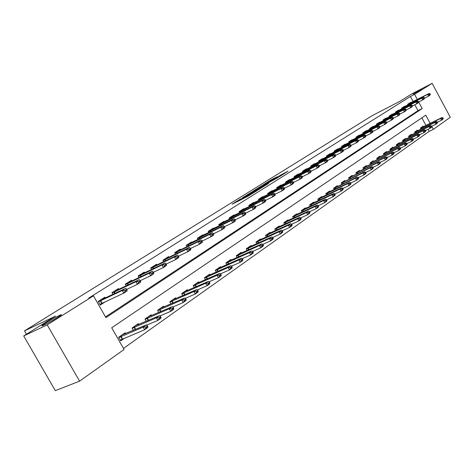 <?xml version="1.0" encoding="UTF-8"?>
<svg xmlns="http://www.w3.org/2000/svg" width="474" height="474" viewBox="0 0 474 474"><rect width="100%" height="100%" fill="white"/><g stroke="black" fill="none" stroke-linecap="round" stroke-linejoin="round"><path stroke-width="0.71" d="M240.756 198.819L232.1 204.229L247.6 196.443L256.997 190.672L240.282 199.507L239.05 199.998L240.756 198.819M413.073 94.172L421.937 89.136L413.073 94.172M43.804 325.152C48.425 323.019 59.89 316.306 61.205 314.979C61.78 314.434 61.152 314.588 59.321 315.453C54.688 317.61 43.448 324.18 42.02 325.573C41.422 326.13 42.02 325.994 43.804 325.152M277.249 176.755L271.341 179.747L263.289 184.765L280.495 176.02L288.05 171.203L281.349 174.681L277.811 176.891L281.912 174.959L277.26 177.626L266.139 183.154L277.249 176.755M430.143 123.311L425.771 115.176L111.704 327.789L124.081 349.48L79.579 381.155L55.31 390.653L23.7 335.936L55.499 316.105L24.512 330.858L372.333 115.585L399.884 101.323L411.876 93.846L432.122 83.347L450.3 117.291L433.378 129.331L431.725 126.256M23.7 335.936L47.199 324.88L93.479 295.841L105.915 317.639L422.216 108.558L418.678 101.975M413.162 101.626L410.407 96.506L88.668 298.14L93.479 295.841M410.407 96.506L414.578 94.35L432.122 83.347M251.872 191.946L242.173 197.972L257.607 190.198L267.65 184.019L251.872 191.946L252.121 192.397M252.932 191.188L262.501 185.34L278.214 177.43L265.244 184.587L262.726 186.169L268.705 183.308L252.968 191.247M105.489 316.893L418.021 110.661L414.845 104.754M105.264 297.921L104.855 297.204L98.207 301.44L100.257 305.031L105.524 301.648M112.883 294.336L111.941 292.689L118.387 288.583L118.784 289.282M126.161 285.792L125.26 284.204L131.511 280.223L131.896 280.904M139.048 277.509L138.177 275.969L144.244 272.106L144.623 272.775M151.556 269.469L150.714 267.982L156.604 264.231L156.971 264.889M163.696 261.666L162.89 260.226L168.608 256.582L168.969 257.228M175.493 254.088L174.71 252.695L180.268 249.152L180.624 249.78M186.957 246.723L186.205 245.372L191.603 241.936L191.946 242.546M198.108 239.566L197.374 238.256L202.629 234.908L202.961 235.513M208.945 232.604L208.24 231.336L213.347 228.083L213.679 228.669M219.498 225.831L218.81 224.599L223.781 221.435L224.101 222.01M229.76 219.243L229.096 218.046L233.937 214.965L234.251 215.534M239.755 212.832L239.109 211.665L243.826 208.661L244.134 209.224M249.496 206.587L248.868 205.449L253.46 202.528L253.762 203.073M258.982 200.502L258.371 199.394L262.845 196.544L263.141 197.083M268.225 194.571L267.632 193.493L271.993 190.714L272.289 191.247M277.243 188.788L276.662 187.74L280.916 185.032L281.206 185.553M286.035 183.154L285.472 182.129L289.62 179.486L289.904 179.996M294.609 177.655L294.064 176.654L298.11 174.077L298.389 174.58M302.981 172.287L302.448 171.315L306.4 168.797L306.672 169.289M311.151 167.049L310.63 166.101L314.493 163.643L314.76 164.128M319.132 161.936L318.623 161.006L322.391 158.606L322.658 159.086M326.924 156.941L326.426 156.035L330.111 153.689L330.366 154.163M334.537 152.065L334.051 151.176L337.654 148.883L337.909 149.351M341.979 147.301L341.505 146.43L345.025 144.191L345.273 144.647M349.255 142.638L348.787 141.791L352.229 139.599L352.472 140.049M356.365 138.082L355.909 137.253L359.274 135.108L359.517 135.558M363.321 133.632L362.877 132.815L366.165 130.717L366.402 131.162M370.123 129.272L369.69 128.472L372.908 126.422L373.145 126.86M376.783 125.012L376.356 124.224L379.502 122.221L379.739 122.648M383.294 120.84L382.879 120.07L385.96 118.103L386.191 118.53M389.675 116.752L389.267 116L392.282 114.08L392.508 114.495M395.92 112.759L395.517 112.018L398.474 110.134L398.699 110.543M402.035 108.842L401.644 108.113L404.541 106.271L404.76 106.674M408.025 105.003L407.646 104.292L410.478 102.485L410.697 102.888M123.471 348.408L429.154 131.369L428.058 129.319M425.93 125.367L421.866 117.813M125.61 333.637L125.13 332.789L118.654 337.281L120.692 340.853L124.514 338.181M133.378 330.36L132.033 328.002L138.313 323.647L138.781 324.477M146.3 321.271L145.014 319.002L151.099 314.783L151.556 315.589M158.837 312.461L157.599 310.274L163.512 306.18L163.957 306.962M171.007 303.905L169.822 301.808L175.558 297.826L175.99 298.59M182.828 295.61L181.684 293.578L187.26 289.715L187.68 290.461M194.316 287.546L193.214 285.591L198.63 281.834L199.039 282.563M205.473 279.713L204.413 277.823L209.68 274.173L210.077 274.884M216.328 272.1L215.303 270.275L220.422 266.72L220.813 267.419M226.886 264.699L225.897 262.928L230.879 259.474L231.259 260.155M237.16 257.501L236.2 255.782L241.047 252.423L241.42 253.086M247.155 250.491L246.231 248.832L250.953 245.556L251.315 246.207M256.896 243.672L255.996 242.06L260.593 238.872L260.949 239.512M266.382 237.03L265.511 235.465L269.99 232.361L270.34 232.983M275.625 230.56L274.778 229.037L279.145 226.009L279.488 226.625M284.631 224.255L283.813 222.774L288.074 219.823L288.405 220.428M293.418 218.105L292.624 216.665L296.771 213.792L297.097 214.378M301.985 212.109L301.215 210.711L305.262 207.902L305.582 208.483M310.346 206.261L309.593 204.898L313.545 202.161L313.859 202.73M318.504 200.555L317.776 199.228L321.633 196.556L321.941 197.113M326.468 194.986L325.762 193.694L329.525 191.081L329.827 191.632M334.247 189.553L333.56 188.291L337.233 185.737L337.529 186.276M341.849 184.238L341.173 183.005L344.764 180.517L345.054 181.05M349.267 179.054L348.615 177.851L352.123 175.416L352.407 175.937M356.525 173.982L355.885 172.809L359.316 170.427L359.594 170.942M363.617 169.028L362.989 167.879L366.349 165.556L366.621 166.06M370.55 164.182L369.939 163.062L373.222 160.787L373.494 161.284M377.334 159.448L376.741 158.352L379.947 156.124L380.213 156.616M383.97 154.814L383.389 153.742L386.529 151.562L386.79 152.047M390.463 150.276L389.895 149.227L392.97 147.1L393.224 147.574M396.821 145.838L396.264 144.813L399.274 142.727L399.523 143.195M403.042 141.495L402.497 140.494L405.442 138.449L405.691 138.912M409.133 137.247L408.6 136.257L411.485 134.261L411.734 134.717M415.1 133.081L414.578 132.116L417.404 130.154L417.647 130.605M420.942 128.999L420.432 128.057L423.205 126.137L423.442 126.582M24.512 330.858L26.455 334.217M79.579 381.155L47.199 324.88M429.154 131.369L433.378 129.331M417.339 99.487L414.578 94.35M418.021 110.661L422.216 108.558M243.997 196.876L260.528 188.285L243.997 196.876M260.35 186.981L255.634 189.689L261.761 186.614L264.285 185.032L260.35 186.981M121.569 339.467L120.378 340.302M120.266 340.107L144.617 329.774L143.124 327.137L146.353 324.874L122.624 334.68L118.713 337.393M146.14 327.546L147.752 326.408L147.503 325.97L145.891 327.107L146.14 327.546L144.617 329.774L147.841 327.498L147.752 326.408M118.802 337.541L143.124 327.137L145.891 327.107M146.353 324.874L147.503 325.97M100.055 304.681L102.834 302.898M126.973 289.81L126.724 289.365L125.071 290.432L125.32 290.876L126.973 289.81L127.115 290.989L123.803 293.128L99.884 304.373M125.32 290.876L123.803 293.128L122.298 290.479L98.408 301.796M101.94 299.058L103.966 298.531L125.616 288.352L122.298 290.479L125.071 290.432M126.724 289.365L125.616 288.352M146.644 325.152L157.878 320.412L156.408 317.823L159.537 315.631L135.831 325.519L132.098 328.109M159.382 318.214L160.947 317.118L160.704 316.685L159.14 317.781L159.382 318.214L157.878 320.412L161 318.208L160.947 317.118M132.187 328.269L156.408 317.823L159.14 317.781M159.537 315.631L160.704 316.685M159.898 315.957L170.729 311.347L169.289 308.793L172.317 306.666L148.64 316.638L145.074 319.115M172.216 309.178L173.733 308.112L173.49 307.685L171.979 308.752L172.216 309.178L170.729 311.347L173.757 309.208L173.733 308.112M145.162 319.269L169.289 308.793L171.979 308.752M172.317 306.666L173.49 307.685M172.743 307.034L183.189 302.554L181.767 300.036L184.706 297.974L161.071 308.017L157.664 310.381M184.659 300.415L186.128 299.378L185.891 298.964L184.422 299.995L184.659 300.415L183.189 302.554L186.122 300.48L186.128 299.378M157.753 310.541L181.767 300.036L184.422 299.995M184.706 297.974L185.891 298.964M140.529 281.064L140.286 280.632L138.681 281.663L138.929 282.101L140.529 281.064L140.636 282.249L137.43 284.323L135.949 281.716L112.142 293.039M138.929 282.101L137.43 284.323L126.7 289.347M115.49 290.426L117.546 289.869L139.166 279.648L135.949 281.716L138.681 281.663M140.286 280.632L139.166 279.648M153.671 272.591L153.428 272.165L151.87 273.166L152.113 273.599L153.671 272.591L153.736 273.776L150.631 275.785L149.18 273.22L125.456 284.554M152.113 273.599L150.631 275.785L140.298 280.655M128.632 282.054L130.711 281.467L152.296 271.217L149.18 273.22L151.87 273.166M153.428 272.165L152.296 271.217M166.404 264.379L166.167 263.959L164.656 264.93L164.899 265.351L166.404 264.379L166.445 265.564L163.429 267.514L162.001 264.984L138.378 276.324M164.899 265.351L163.429 267.514L153.463 272.23M141.388 273.925L143.486 273.32L165.023 263.046L162.001 264.984L164.656 264.93M166.167 263.959L165.023 263.046M185.198 298.383L195.27 294.022L193.878 291.546L196.728 289.543L173.14 299.645L169.882 301.908M196.728 291.913L198.15 290.912L197.919 290.497L196.497 291.498L196.728 291.913L195.27 294.022L198.12 292.014L198.15 290.912M169.97 302.074L193.878 291.546L196.497 291.498M196.728 289.543L197.919 290.497M178.757 256.416L178.526 256.001L177.063 256.944L177.294 257.358L178.757 256.416L178.769 257.601L175.842 259.491L174.444 256.997L150.91 268.331M177.294 257.358L175.842 259.491L166.226 264.065M153.766 266.038L155.881 265.41L177.371 255.113L174.444 256.997L177.063 256.944M178.526 256.001L177.371 255.113M197.279 289.981L207.002 285.745L205.627 283.304L208.394 281.36L184.866 291.516L181.743 293.684M208.442 283.665L209.822 282.694L209.591 282.285L208.21 283.256L208.442 283.665L207.002 285.745L209.763 283.796L209.822 282.694M181.838 293.844L205.627 283.304L208.21 283.256M208.394 281.36L209.591 282.285M209.004 281.829L218.384 277.711L217.033 275.299L219.723 273.415L196.254 283.618L193.268 285.692M219.812 275.655L221.151 274.713L220.925 274.31L219.586 275.252L219.812 275.655L218.384 277.711L221.068 275.821L221.151 274.713M193.362 285.858L217.033 275.299L219.586 275.252M219.723 273.415L220.925 274.31M220.386 273.907L229.446 269.907L228.113 267.532L230.725 265.695L207.328 275.945L204.472 277.924M230.85 267.875L232.153 266.957L231.934 266.566L230.631 267.478L230.85 267.875L229.446 269.907L232.053 268.065L232.153 266.957M204.567 278.09L228.113 267.532L230.631 267.478M230.725 265.695L231.934 266.566M231.442 266.21L240.188 262.323L238.884 259.977L241.42 258.2L218.093 268.474L215.362 270.37M241.58 260.321L242.848 259.426L242.635 259.035L241.367 259.93L241.58 260.321L240.188 262.323L242.724 260.534L242.848 259.426M215.451 270.541L238.884 259.977L241.367 259.93M241.42 258.2L242.635 259.035M242.184 258.727L250.633 254.953L249.348 252.636L251.812 250.906L228.569 261.215L225.95 263.029M252.014 252.974L253.246 252.103L253.033 251.718L251.801 252.589L252.014 252.974L250.633 254.953L253.098 253.217L253.246 252.103M226.045 263.194L249.348 252.636L251.801 252.589M251.812 250.906L253.033 251.718M190.744 248.684L190.512 248.275L189.096 249.188L189.327 249.597L190.744 248.684L190.726 249.869L187.888 251.706L186.513 249.247L163.086 260.576M189.327 249.597L187.888 251.706L178.603 256.138M165.793 258.377L167.926 257.726L189.357 247.422L186.513 249.247L189.096 249.188M190.512 248.275L189.357 247.422M202.38 241.177L202.155 240.774L200.775 241.663L201.006 242.066L202.38 241.177L202.339 242.362L199.584 244.146L198.227 241.722L174.906 253.039M201.006 242.066L199.584 244.146L190.613 248.447M177.472 250.936L179.622 250.266L200.988 239.951L198.227 241.722L200.775 241.663M202.155 240.774L200.988 239.951M213.685 233.889L213.46 233.492L212.121 234.357L212.346 234.754L213.685 233.889L213.62 235.074L210.942 236.804L209.609 234.417L186.395 245.716M212.346 234.754L210.942 236.804L202.268 240.976M188.83 243.701L212.287 232.693L209.609 234.417L212.121 234.357M213.46 233.492L212.287 232.693M224.664 226.809L224.451 226.418L223.147 227.253L223.367 227.644L224.664 226.809L224.581 227.988L221.974 229.671L220.665 227.313L197.563 238.594M223.367 227.644L221.974 229.671L213.59 233.723M199.868 236.668L223.272 225.642L220.665 227.313L223.147 227.253M224.451 226.418L223.272 225.642M235.341 219.924L235.128 219.539L233.86 220.351L234.079 220.742L235.341 219.924L235.234 221.103L232.704 222.739L231.407 220.41L208.424 231.673M234.079 220.742L232.704 222.739L224.587 226.673M210.61 229.825L233.943 218.787L231.407 220.41L233.86 220.351M235.128 219.539L233.943 218.787M252.63 251.451L260.795 247.784L259.527 245.502L261.926 243.814L238.76 254.147L236.253 255.883M262.158 245.828L263.354 244.987L263.141 244.602L261.944 245.449L262.158 245.828L260.795 247.784L263.189 246.095L263.354 244.987M236.348 256.049L259.527 245.502L261.944 245.449M261.926 243.814L263.141 244.602M245.722 213.229L245.508 212.844L244.282 213.638L244.495 214.023L245.722 213.229L245.591 214.408L243.132 215.996L241.858 213.703L218.994 224.937M244.495 214.023L243.132 215.996L235.282 219.812M221.062 223.165L244.323 212.121L241.858 213.703L244.282 213.638M245.508 212.844L244.323 212.121M262.786 244.371L270.672 240.81L269.428 238.558L271.762 236.917L248.678 247.262L246.284 248.927M272.023 238.878L273.19 238.055L272.983 237.681L271.815 238.499L272.023 238.878L270.672 240.81L273.006 239.163L273.19 238.055M246.379 249.099L269.428 238.558L271.815 238.499M271.762 236.917L272.983 237.681M255.824 206.717L255.61 206.338L254.414 207.108L254.627 207.488L255.824 206.717L255.676 207.89L253.282 209.437L252.026 207.174L229.28 218.378M254.627 207.488L253.282 209.437L245.68 213.146M231.235 216.683L254.419 205.633L252.026 207.174L254.414 207.108M255.61 206.338L254.419 205.633M272.663 237.48L280.294 234.026L279.062 231.798L281.337 230.204L258.342 240.561L256.049 242.155M281.627 232.112L282.765 231.312L282.557 230.945L281.42 231.745L281.627 232.112L280.294 234.026L282.563 232.42L282.765 231.312M256.144 242.327L279.062 231.798L281.42 231.745M281.337 230.204L282.557 230.945M265.647 200.378L265.446 200.004L264.279 200.757L264.486 201.13L265.647 200.378L265.481 201.551L263.153 203.056L261.915 200.822L239.293 211.997M264.486 201.13L263.153 203.056L255.788 206.658M241.142 210.373L264.249 199.323L261.915 200.822L264.279 200.757M265.446 200.004L264.249 199.323M282.279 230.773L289.655 227.413L288.441 225.221L290.657 223.663L267.757 234.032L265.564 235.554M290.977 225.529L292.079 224.747L291.877 224.386L290.775 225.162L290.977 225.529L289.655 227.413L291.866 225.855L292.079 224.747M265.659 235.726L288.441 225.221L290.775 225.162M290.657 223.663L291.877 224.386M275.216 194.21L275.015 193.842L273.877 194.571L274.085 194.938L275.216 194.21L275.033 195.377L272.763 196.846L271.549 194.636L249.046 205.775M274.085 194.938L272.763 196.846L265.63 200.342M250.793 204.223L273.818 193.179L271.549 194.636L273.877 194.571M275.015 193.842L273.818 193.179M291.64 224.243L298.774 220.979L297.577 218.81L299.734 217.299L276.935 227.674L274.831 229.132M300.083 219.112L301.156 218.36L300.96 217.999L299.882 218.751L300.083 219.112L298.774 220.979L300.925 219.462L301.156 218.36M274.926 229.303L297.577 218.81L299.882 218.751M299.734 217.299L300.96 217.999M284.536 188.202L284.335 187.834L283.227 188.551L283.428 188.913L284.536 188.202L284.335 189.363L282.125 190.791L280.922 188.616L258.549 199.72M283.428 188.913L282.125 190.791L275.21 194.198M260.202 198.227L283.138 187.194L280.922 188.616L283.227 188.551M284.335 187.834L283.138 187.194M300.759 217.88L307.656 214.71L306.477 212.571L308.58 211.096L285.875 221.471L283.867 222.863M308.953 212.867L310.002 212.127L309.806 211.771L308.758 212.512L308.953 212.867L307.656 214.71L309.753 213.229L310.002 212.127M283.962 223.041L306.477 212.571L308.758 212.512M308.58 211.096L309.806 211.771M293.613 182.348L293.418 181.986L292.339 182.68L292.535 183.041L293.613 182.348L293.4 183.509L291.243 184.901L290.058 182.751L267.81 193.819M292.535 183.041L291.243 184.901L284.53 188.208M269.374 192.385L292.215 181.364L290.058 182.751L292.339 182.68M293.418 181.986L292.215 181.364M309.641 211.682L316.312 208.601L315.151 206.486L317.201 205.046L294.597 215.421L292.671 216.754M317.598 206.777L318.617 206.06L318.427 205.704L317.402 206.427L317.598 206.777L316.312 208.601L318.362 207.156L318.617 206.06M292.766 216.932L315.151 206.486L317.402 206.427M317.201 205.046L318.427 205.704M318.297 205.639L324.755 202.647L323.606 200.555L325.602 199.151L303.105 209.52L301.263 210.8M326.023 200.84L327.019 200.141L326.829 199.791L325.834 200.496L326.023 200.84L324.755 202.647L326.746 201.237L327.019 200.141M301.357 210.971L323.606 200.555L325.834 200.496M325.602 199.151L326.829 199.791M326.734 199.744L332.985 196.834L331.853 194.773L333.803 193.404L311.406 203.767L309.646 204.987M334.241 195.051L335.213 194.37L335.023 194.026L334.051 194.707L334.241 195.051L332.985 196.834L334.928 195.466L335.213 194.37M309.741 205.159L331.853 194.773L334.051 194.707M333.803 193.404L335.023 194.026M334.964 193.99L341.013 191.17L339.899 189.126L341.801 187.793L319.512 198.144L317.823 199.317M342.258 189.404L343.206 188.741L343.022 188.397L342.074 189.067L342.258 189.404L341.013 191.17L342.909 189.831L343.206 188.741M317.918 199.489L339.899 189.126L342.074 189.067M341.801 187.793L343.022 188.397M342.992 188.385L348.846 185.642L347.75 183.622L349.605 182.324L327.421 192.657L325.81 193.777M350.079 183.894L351.009 183.242L350.825 182.911L349.895 183.562L350.079 183.894L348.846 185.642L350.701 184.333L351.009 183.242M325.905 193.955L347.75 183.622L349.895 183.562M349.605 182.324L350.825 182.911L356.495 180.244L355.411 178.248L357.218 176.98L333.601 188.374M357.716 178.52L358.622 177.88L358.439 177.549L357.538 178.188L357.716 178.52L356.495 180.244L358.303 178.965L358.622 177.88M333.696 188.545L355.411 178.248L357.538 178.188M357.218 176.98L358.439 177.549M358.451 177.572L363.961 174.971L362.888 173.004L364.66 171.76L341.221 183.094M365.17 173.271L366.052 172.649L365.875 172.317L364.992 172.939L365.17 173.271L363.961 174.971L365.727 173.727L366.052 172.649M341.316 183.266L362.888 173.004L364.992 172.939M364.66 171.76L365.875 172.317M365.898 172.358L371.255 169.828L370.194 167.879L371.924 166.664L348.657 177.934M372.451 168.14L373.316 167.529L373.139 167.209L372.274 167.814L372.451 168.14L371.255 169.828L372.979 168.608L373.316 167.529M348.751 178.106L370.194 167.879L372.274 167.814M371.924 166.664L373.139 167.209M373.174 167.269L378.382 164.798L377.334 162.872L379.022 161.687L355.927 172.892M379.567 163.127L380.409 162.535L380.237 162.215L379.39 162.807L379.567 163.127L378.382 164.798L380.065 163.607L380.409 162.535M356.021 173.063L377.334 162.872L379.39 162.807M379.022 161.687L380.237 162.215M380.278 162.292L385.338 159.886L384.307 157.978L385.96 156.823L363.037 167.962M386.517 158.233L387.341 157.652L387.169 157.338L386.346 157.913L386.517 158.233L385.338 159.886L386.985 158.725L387.341 157.652M363.131 168.134L384.307 157.978L386.346 157.913M385.96 156.823L387.169 157.338M387.222 157.433L392.146 155.087L391.127 153.197L392.739 152.071L369.987 163.145M393.307 153.446L394.113 152.883L393.947 152.569L393.142 153.132L392.146 155.087L393.758 153.949L394.113 152.883M370.081 163.317L391.127 153.197L393.142 153.132M392.739 152.071L393.947 152.569M394.007 152.681L398.8 150.388L397.787 148.528L399.369 147.42L376.783 158.429M399.949 148.771L400.737 148.214L400.571 147.906L399.783 148.457L398.8 150.388L400.37 149.28L400.737 148.214M376.877 158.6L397.787 148.528L399.783 148.457M399.369 147.42L400.571 147.906M400.643 148.03L405.306 145.796L404.31 143.954L405.851 142.87L383.43 153.819M406.449 144.197L407.219 143.652L407.053 143.344L406.283 143.889L405.306 145.796L406.846 144.712L407.219 143.652M383.525 153.991L404.31 143.954L406.283 143.889M405.851 142.87L407.053 143.344M407.125 143.486L411.669 141.305L410.685 139.48L412.19 138.426L389.936 149.304M412.801 139.717L413.553 139.19L413.387 138.888L412.635 139.415L411.669 141.305L413.174 140.245L413.553 139.19M390.031 149.476L410.685 139.48L412.635 139.415M412.19 138.426L413.387 138.888M413.476 139.042L417.896 136.915L416.919 135.108L418.4 134.071L396.305 144.89M419.016 135.339L419.751 134.823L419.591 134.521L418.856 135.043L417.896 136.915L419.366 135.872L419.751 134.823M396.394 145.062L416.919 135.108L418.856 135.043M418.4 134.071L419.591 134.521M419.68 134.687L423.987 132.613L423.027 130.824L424.473 129.811L402.539 140.571M425.101 131.055L425.824 130.551L425.664 130.249L424.941 130.759L423.987 132.613L425.433 131.594L425.824 130.551M402.627 140.737L423.027 130.824L424.941 130.759M424.473 129.811L425.664 130.249M425.759 130.433L429.954 128.401L429 126.635L430.416 125.64L408.641 136.334M431.056 126.86L431.761 126.362L431.601 126.072L430.896 126.57L429.954 128.401L431.364 127.405L431.761 126.362M408.736 136.506L429 126.635L430.896 126.57M430.416 125.64L431.601 126.072M431.707 126.262L435.79 124.283L434.854 122.529L436.24 121.557L414.62 132.193M436.886 122.754L437.579 122.268L437.419 121.978L436.726 122.464L435.79 124.283L437.176 123.305L437.579 122.268M414.709 132.359L434.854 122.529L436.726 122.464M436.24 121.557L437.419 121.978M302.459 176.642L302.264 176.287L301.215 176.962L301.411 177.317L302.459 176.642L302.228 177.797L300.131 179.154L298.964 177.033L276.84 188.059M301.411 177.317L300.131 179.154L293.607 182.383M278.315 186.691L301.067 175.682L298.964 177.033L301.215 176.962M302.264 176.287L301.067 175.682M311.08 171.078L310.891 170.729L309.866 171.392L310.061 171.742L311.08 171.078L310.837 172.234L308.793 173.555L307.644 171.458L285.644 182.449M310.061 171.742L308.793 173.555L302.448 176.701M287.037 181.133L309.694 170.142L307.644 171.458L309.866 171.392M310.891 170.729L309.694 170.142M319.494 165.657L319.304 165.313L318.303 165.953L318.492 166.303L319.494 165.657L319.239 166.807L317.242 168.098L316.105 166.024L294.236 176.968M318.492 166.303L317.242 168.098L311.062 171.161M295.545 175.712L318.101 164.739L316.105 166.024L318.303 165.953M319.304 165.313L318.101 164.739M327.694 160.366L327.51 160.022L326.533 160.65L326.722 160.994L327.694 160.366L327.427 161.51L325.478 162.772L324.358 160.722L302.619 171.624M326.722 160.994L325.478 162.772L319.47 165.764M303.852 170.421L326.308 159.471L324.358 160.722L326.533 160.65M327.51 160.022L326.308 159.471M335.699 155.205L335.515 154.868L334.567 155.478L334.751 155.816L335.699 155.205L335.42 156.343L333.518 157.575L332.416 155.549L310.802 166.41M334.751 155.816L333.518 157.575L327.664 160.496M311.957 165.254L334.318 154.328L332.416 155.549L334.567 155.478M335.515 154.868L334.318 154.328M343.514 150.163L343.33 149.831L342.406 150.43L342.584 150.762L343.514 150.163L343.223 151.301L341.369 152.504L340.279 150.501L318.789 161.314M342.584 150.762L341.369 152.504L335.663 155.353M319.879 160.206L342.133 149.304L340.279 150.501L342.406 150.43M343.33 149.831L342.133 149.304M351.139 145.245L350.961 144.92L350.055 145.5L350.233 145.832L351.139 145.245L350.843 146.377L349.03 147.55L347.952 145.571L326.592 156.343M350.233 145.832L349.03 147.55L343.472 150.335M327.617 155.276L349.765 144.404L347.952 145.571L350.055 145.5M350.961 144.92L349.765 144.404M358.593 140.44L358.415 140.114L357.526 140.689L357.704 141.015L358.593 140.44L358.279 141.572L356.513 142.715L355.447 140.754L334.217 151.479M357.704 141.015L356.513 142.715L351.092 145.429M335.171 150.465L357.218 139.617L355.447 140.754L357.526 140.689M358.415 140.114L357.218 139.617M365.869 135.748L365.691 135.428L364.826 135.985L365.004 136.305L365.869 135.748L365.549 136.873L363.819 137.987L362.77 136.056L341.671 146.727M365.004 136.305L363.819 137.987L358.534 140.648M342.56 145.755L364.5 134.942L362.77 136.056L364.826 135.985M365.691 135.428L364.5 134.942M372.979 131.162L372.807 130.842L371.96 131.387L372.137 131.707L372.979 131.162L372.653 132.282L370.964 133.372L369.927 131.458L348.953 142.087M372.137 131.707L370.964 133.372L365.804 135.967M349.782 141.151L371.616 130.374L369.927 131.458L371.96 131.387M372.807 130.842L371.616 130.374M379.929 126.682L379.763 126.362L378.933 126.896L379.105 127.21L379.929 126.682L379.597 127.79L377.944 128.863L376.919 126.967L356.069 137.549M379.105 127.21L377.944 128.863L372.914 131.399M356.851 136.654L378.572 125.906L376.919 126.967L378.933 126.896M379.763 126.362L378.572 125.906M386.725 122.298L386.559 121.984L385.747 122.505L385.919 122.819L386.725 122.298L386.381 123.406L384.769 124.449L383.756 122.576L363.037 133.105M385.919 122.819L384.769 124.449L379.858 126.931M363.759 132.252L385.374 121.54L383.756 122.576L385.747 122.505M386.559 121.984L385.374 121.54M393.373 118.014L393.207 117.706L392.413 118.216L392.585 118.524L393.373 118.014L393.023 119.116L391.441 120.135L390.44 118.287L369.844 128.762M392.585 118.524L391.441 120.135L386.642 122.565M370.514 127.944L392.022 117.268L390.44 118.287L392.413 118.216M393.207 117.706L392.022 117.268M399.872 113.819L399.706 113.517L398.936 114.015L399.102 114.317L399.872 113.819L399.517 114.921L397.97 115.917L396.981 114.086L376.51 124.514M399.102 114.317L397.97 115.917L393.284 118.293M377.132 123.732L398.527 113.09L396.981 114.086L398.936 114.015M399.706 113.517L398.527 113.09M406.23 109.719L406.07 109.417L405.311 109.903L405.477 110.205L406.23 109.719L405.868 110.809L404.358 111.787L403.38 109.974L383.033 120.355M405.477 110.205L404.358 111.787L399.778 114.11M383.602 119.608L404.891 109.002L403.38 109.974L405.311 109.903M406.07 109.417L404.891 109.002M412.457 105.708L412.297 105.406L411.556 105.886L411.716 106.182L412.457 105.708L412.084 106.792L410.603 107.752L409.637 105.957L389.421 116.284M411.716 106.182L410.603 107.752L406.129 110.021M389.942 115.567L411.124 105.003L409.637 105.957L411.556 105.886M412.297 105.406L411.124 105.003M418.548 101.774L418.388 101.483L417.665 101.946L417.825 102.242L418.548 101.774L418.169 102.858L416.723 103.794L415.769 102.023L395.671 112.297M417.825 102.242L416.723 103.794L412.35 106.022M396.151 111.615L417.221 101.086L415.769 102.023L417.665 101.946M418.388 101.483L417.221 101.086M424.514 97.928L424.354 97.638L423.643 98.094L423.803 98.385L424.514 97.928L424.129 99.007L422.713 99.925L421.771 98.165L401.798 108.392M423.803 98.385L422.713 99.925L418.435 102.106M402.23 107.74L423.187 97.253L421.771 98.165L423.643 98.094M424.354 97.638L423.187 97.253M437.526 122.179L441.513 120.248L440.583 118.512L441.94 117.558L420.474 128.128M442.592 118.737L441.513 120.248L442.864 119.288L443.273 118.257M420.568 128.3L440.583 118.512L442.438 118.447M441.94 117.558L443.119 117.967M430.351 94.166L430.196 93.876L429.503 94.32L429.657 94.61L430.351 94.166L429.965 95.233L428.579 96.133L427.643 94.391L407.794 104.57M429.657 94.61L428.579 96.133L424.39 98.266M408.185 103.948L429.035 93.502L427.643 94.391L429.503 94.32M430.196 93.876L429.035 93.502M240.549 199.987L240.282 199.507M241.823 199.341L241.562 198.861M246.984 196.751L246.599 196.058M248.518 195.952L248.263 195.495M249.762 195.199L249.561 194.838M250.55 193.191L250.331 192.799M261.198 186.555L260.99 186.181M262.744 185.772L262.501 185.34M281.55 175.054L281.349 174.681M283.138 174.373L282.848 173.845M271.543 180.108L271.341 179.747M273.06 179.326L272.834 178.917M122.517 339.017L121.054 336.445M122.174 339.177L120.704 336.605M100.298 300.818L101.774 303.401M100.642 300.652L102.117 303.236M102.366 299.141L98.355 301.701M135.641 329.4L134.385 327.19M135.286 329.549L134.035 327.35M148.504 320.329L147.307 318.22M148.155 320.477L146.964 318.38M160.988 311.536L159.845 309.516M160.639 311.685L159.501 309.676M113.979 292.091L114.755 293.459M114.323 291.925L115.105 293.293M115.923 290.503L112.089 292.944M127.245 283.63L127.986 284.933M127.589 283.464L128.33 284.773M129.064 282.125L125.403 284.459M140.114 275.424L140.819 276.668M140.452 275.252L141.163 276.508M141.821 273.99L138.319 276.224M173.105 302.999L172.015 301.067M172.761 303.147L171.677 301.227M152.604 267.454L153.28 268.645M152.942 267.289L153.617 268.485M154.204 266.098L150.856 268.231M184.878 294.715L183.835 292.861M184.534 294.864L183.497 293.021M196.313 286.669L195.312 284.892M195.975 286.817L194.98 285.046M207.428 278.848L206.474 277.142M207.091 279.002L206.137 277.302M218.241 271.252L217.317 269.611M217.904 271.401L216.991 269.771M228.752 263.864L227.87 262.288M228.421 264.012L227.544 262.442M164.733 259.716L165.379 260.86M165.065 259.551L165.71 260.7M166.226 258.431L163.026 260.469M176.512 252.204L177.128 253.3M176.843 252.038L177.466 253.14M177.91 250.983L174.847 252.932M187.959 244.898L188.551 245.953M188.291 244.732L188.883 245.793M189.268 243.743L186.335 245.609M199.092 237.8L199.655 238.813M199.418 237.634L199.987 238.653M200.306 236.704L197.504 238.493M209.917 230.897L210.456 231.869M210.243 230.731L210.788 231.709M211.048 229.854L208.364 231.567M238.985 256.677L238.138 255.16M238.653 256.825L237.812 255.314M220.446 224.178L220.967 225.114M220.771 224.012L221.293 224.954M221.5 223.195L218.935 224.83M248.945 249.685L248.133 248.222M248.619 249.834L247.807 248.376M230.696 217.637L231.199 218.538M231.016 217.477L231.525 218.384M231.679 216.707L229.22 218.271M258.644 242.878L257.862 241.467M258.318 243.026L257.536 241.622M240.679 211.274L241.159 212.139M240.999 211.108L241.485 211.985M241.586 210.391L239.234 211.89M268.094 236.248L267.336 234.885M267.769 236.396L267.016 235.039M250.396 205.07L250.864 205.912M250.716 204.91L251.184 205.752M251.238 204.235L248.986 205.669M277.302 229.789L276.573 228.474M276.982 229.937L276.253 228.628M259.871 199.027L260.321 199.838M260.185 198.867L260.635 199.684M260.647 198.239L258.49 199.613M286.278 223.497L285.573 222.223M285.958 223.645L285.259 222.377M269.102 193.137L269.534 193.919M269.416 192.977L269.848 193.765M269.813 192.397L267.751 193.706M295.029 217.359L294.354 216.132M294.709 217.507L294.04 216.286M303.567 211.38L302.91 210.189M303.253 211.523L302.602 210.343M311.898 205.538L311.264 204.389M311.584 205.686L310.956 204.543M320.027 199.844L319.417 198.73M319.713 199.992L319.109 198.884M327.961 194.287L327.374 193.208M327.653 194.435L327.066 193.356M335.716 188.859L335.142 187.817M335.408 189.008L334.84 187.965M343.283 183.562L342.732 182.543M342.98 183.705L342.429 182.697M350.683 178.384L350.144 177.4M350.381 178.526L349.848 177.549M357.911 173.324L357.39 172.364M357.615 173.466L357.094 172.512M364.98 168.377L364.476 167.446M364.684 168.519L364.18 167.595M371.894 163.542L371.403 162.641M371.598 163.684L371.106 162.783M378.655 158.814L378.175 157.937M378.359 158.956L377.885 158.085M385.267 154.192L384.805 153.333M384.977 154.328L384.515 153.481M391.737 149.666L391.287 148.836M391.447 149.802L391.003 148.978M398.071 145.234L397.639 144.428M397.787 145.376L397.348 144.57M404.275 140.902L403.848 140.114M403.99 141.039L403.564 140.257M410.348 136.654L409.933 135.89M410.063 136.79L409.654 136.032M416.296 132.501L415.894 131.754M416.012 132.637L415.615 131.891M278.102 187.396L278.522 188.154M278.416 187.236L278.831 188M278.753 186.691L276.78 187.953M286.883 181.797L287.285 182.531M287.191 181.637L287.594 182.377M287.475 181.133L285.585 182.336M295.444 176.334L295.835 177.045M295.752 176.18L296.143 176.891M295.983 175.712L294.176 176.861M303.798 171.001L304.178 171.689M304.107 170.847L304.486 171.535M304.29 170.415L302.56 171.517M311.957 165.799L312.325 166.463M312.259 165.645L312.627 166.315M312.396 165.242L310.743 166.303M319.926 160.716L320.276 161.361M320.228 160.562L320.578 161.213M320.317 160.194L318.729 161.207M327.706 155.756L328.049 156.379M328.002 155.602L328.346 156.23M328.049 155.265L326.533 156.23M335.308 150.904L335.639 151.514M335.604 150.75L335.936 151.36M335.61 150.448L334.158 151.372M342.738 146.164L343.058 146.756M343.028 146.016L343.354 146.608M342.998 145.737L341.612 146.62M349.996 141.536L350.31 142.105M350.292 141.382L350.6 141.957M350.221 141.133L348.894 141.981M357.1 137.004L357.402 137.561M357.39 136.856L357.692 137.413M357.283 136.631L356.015 137.442M364.038 132.578L364.334 133.117M364.328 132.424L364.625 132.969M364.186 132.228L362.977 132.998M370.834 128.241L371.118 128.768M371.118 128.093L371.409 128.62M370.946 127.921L369.791 128.655M377.482 124.004L377.754 124.514M377.766 123.856L378.045 124.366M377.559 123.702L376.457 124.407M383.987 119.851L384.254 120.349M384.266 119.703L384.538 120.206M384.029 119.578L382.98 120.248M390.351 115.792L390.617 116.278M390.635 115.644L390.896 116.13M390.369 115.538L389.361 116.177M396.59 111.811L396.845 112.285M396.868 111.668L397.123 112.142M396.572 111.58L395.618 112.196M402.693 107.918L402.941 108.38M402.971 107.776L403.22 108.238M402.651 107.705L401.739 108.291M422.121 128.43L421.73 127.702M421.842 128.567L421.451 127.838M408.677 104.102L408.92 104.553M408.949 103.96L409.192 104.41M408.606 103.913L407.735 104.464M239.37 200.573L239.08 200.052M247.321 196.58L247.025 196.052"/></g></svg>
